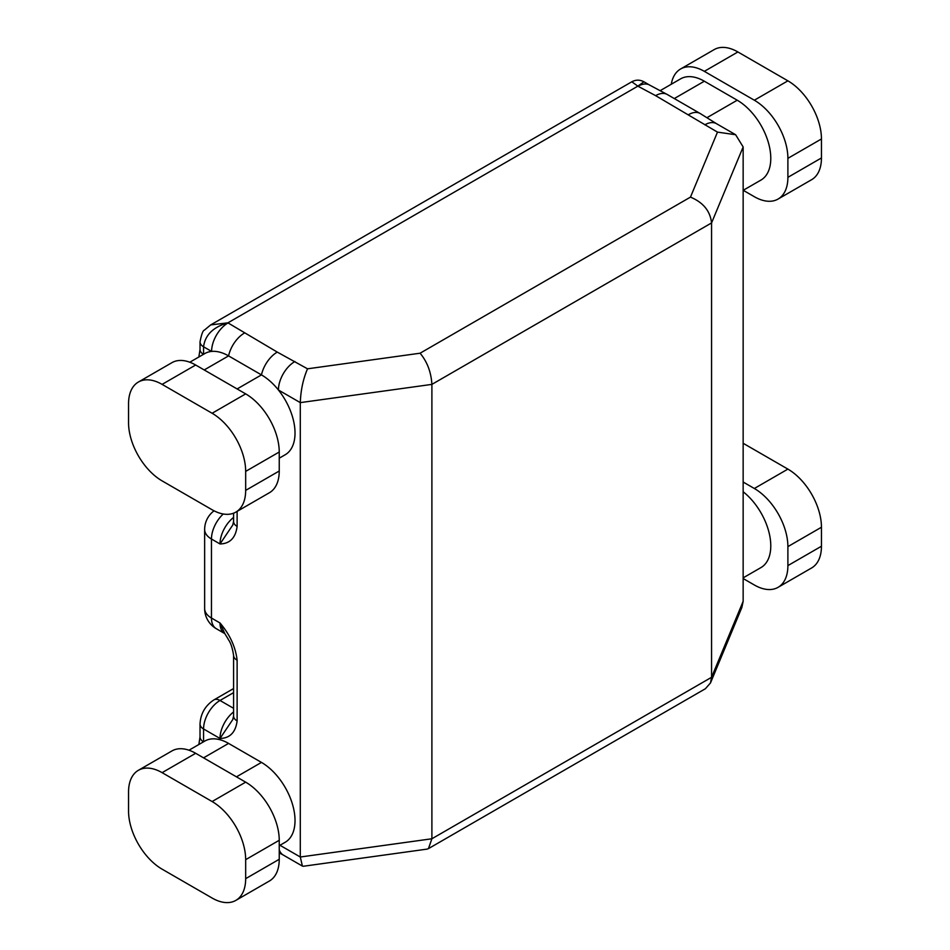 <?xml version="1.0" encoding="UTF-8"?>
<svg xmlns="http://www.w3.org/2000/svg" width="950" height="950" viewBox="0 0 950 950"><rect width="100%" height="100%" fill="white"/><g stroke="black" fill="none" stroke-linecap="round" stroke-linejoin="round"><path stroke-width="1.43" d="M237.12 511.373L237.12 526.431C235.612 537.878 229.912 543.709 220.008 543.958L232.797 524.994M224.711 633.389L220.008 622.974C229.924 634.659 235.624 647.081 237.12 660.25A12.101 6.982 180 0 1 233.581 655.31L233.581 716.015L232.774 719.506M237.12 660.25L237.12 720.955C235.612 732.391 229.912 738.233 220.008 738.471L232.797 719.518M188.991 750.203L204.832 741.059A47.464 27.396 60 0 1 228.57 743.411L203.561 757.851M236.467 776.839L261.464 762.411L228.57 743.411M261.464 762.411A47.464 27.396 60 0 1 295.022 820.527A47.464 27.396 60 0 1 285.202 842.258L279.241 845.702M279.977 845.274L300.295 857.007L300.295 402.622C300.758 390.224 303.169 378.955 307.527 368.814L420.09 353.21C427.215 361.772 431.146 372.162 431.894 384.382L431.894 838.767L428.438 848.635L427.037 849.122L303.276 866.269L302.409 866.091L300.295 857.007L431.894 838.767L711.562 677.303L711.562 222.929L431.894 384.382L300.295 402.622L278.433 390.011A47.464 27.396 60 0 1 295.022 433.022A47.464 27.396 60 0 1 285.202 454.741L279.241 458.185M420.09 353.21L690.472 197.113L717.488 132.121L735.633 134.734L743.149 146.941L743.149 601.326L741.855 607.489L710.505 682.919L705.387 688.738L428.438 848.635M189.798 362.223L204.832 353.543A47.464 27.396 60 0 1 211.601 351.417A47.464 27.396 60 0 1 228.57 355.894L204.214 369.954M717.488 132.121L655.631 95.653L638.008 86.236A23.263 13.431 -60 0 1 649.634 85.084A23.263 13.431 -60 0 1 649.646 85.084L643.91 81.783L637.866 86.153L227.905 322.846L277.257 352.094L307.527 368.814M237.12 388.942L261.464 374.894L228.57 355.894A23.263 13.431 -60 0 1 244.364 333.094M277.257 352.094A23.263 13.431 -60 0 0 261.464 374.894A47.464 27.396 60 0 1 278.433 390.011A23.263 13.431 -60 0 1 294.892 361.511M245.67 490.378L279.241 471.01A47.464 27.396 60 0 1 269.408 492.729L235.849 512.109A47.464 27.396 -120 0 0 245.67 490.378L245.67 471.39A47.464 27.396 -120 0 0 212.111 413.262L162.106 384.382A47.464 27.396 -120 0 0 138.379 382.043A47.464 27.396 -120 0 0 128.547 403.762L128.547 422.762A47.464 27.396 -120 0 0 162.106 480.89L212.111 509.758A47.464 27.396 -120 0 0 235.849 512.109M279.241 471.01L279.241 452.01L245.67 471.39M212.111 413.262L245.67 393.882A47.464 27.396 60 0 1 279.241 452.01M245.67 393.882L195.664 365.014L162.106 384.382M138.379 382.043L171.938 362.662A47.464 27.396 60 0 1 195.664 365.014M245.67 878.655L279.241 859.287A47.464 27.396 60 0 1 269.408 881.006L235.849 900.386A47.464 27.396 -120 0 0 245.67 878.655L245.67 859.667A47.464 27.396 -120 0 0 212.111 801.539L162.106 772.659A47.464 27.396 -120 0 0 138.379 770.307A47.464 27.396 -120 0 0 128.547 792.039L128.547 811.039A47.464 27.396 -120 0 0 162.106 869.167L212.111 898.035A47.464 27.396 -120 0 0 235.849 900.386M279.241 859.287L279.241 840.287L245.67 859.667M212.111 801.539L245.67 782.159A47.464 27.396 60 0 1 279.241 840.287M245.67 782.159L195.664 753.291L162.106 772.659M138.379 770.307L171.938 750.939A47.464 27.396 60 0 1 195.664 753.291M706.99 117.669L737.224 100.213L704.33 81.213L674.286 98.562M743.149 491.756A47.464 27.396 60 0 1 770.783 545.858A47.464 27.396 60 0 1 760.962 567.577L743.149 577.861M660.191 90.654L680.592 78.862A47.464 27.396 60 0 1 704.33 81.213M737.224 100.213A47.464 27.396 60 0 1 770.783 158.341A47.464 27.396 60 0 1 760.962 180.072L743.149 190.344M743.232 190.297L754.336 196.709A47.464 27.396 -120 0 0 778.062 199.061A47.464 27.396 -120 0 0 787.894 177.341L787.894 158.341A47.464 27.396 -120 0 0 754.336 100.213L787.894 80.833L737.889 51.965L704.33 71.345A47.464 27.396 -120 0 0 680.592 68.994A47.464 27.396 -120 0 0 671.282 84.241M754.336 100.213L704.33 71.345M787.894 177.341L821.453 157.961L821.453 138.961L787.894 158.341M680.592 68.994L714.151 49.614A47.464 27.396 60 0 1 737.889 51.965M787.894 80.833A47.464 27.396 60 0 1 821.453 138.961M821.453 157.961A47.464 27.396 60 0 1 811.621 179.692L778.062 199.061M743.149 578.526L754.336 584.986A47.464 27.396 -120 0 0 778.062 587.337A47.464 27.396 -120 0 0 787.894 565.606L787.894 546.618A47.464 27.396 -120 0 0 754.336 488.49L743.149 482.03M787.894 565.606L821.453 546.238L821.453 527.238L787.894 546.618M754.336 488.49L787.894 469.11L743.149 443.282M821.453 546.238A47.464 27.396 60 0 1 811.621 567.957L778.062 587.337M787.894 469.11A47.464 27.396 60 0 1 821.453 527.238M198.847 744.515L200.023 736.986A12.101 6.982 0 0 0 200.023 736.986A12.101 6.982 0 0 0 203.49 741.831M203.49 354.326A12.101 6.982 180 0 1 200.023 349.469A12.101 6.982 180 0 1 200.023 349.422L200.023 341.834C201.495 334.329 202.944 330.446 204.369 330.149L210.698 324.912L227.905 322.846C213.227 327.026 205.105 335.006 203.561 346.774L203.561 354.279M302.409 866.091L283.254 855.036A23.263 13.431 -60 0 1 279.241 849.775M743.149 601.326L711.562 677.303L710.505 682.919M690.472 197.113C703.19 202.433 710.22 211.031 711.562 222.929L743.149 146.941M704.841 124.83A23.263 13.431 -60 0 1 716.466 123.666A23.263 13.431 -60 0 1 716.478 123.678L700.162 113.501A23.263 13.431 -60 0 0 688.536 114.653M200.023 341.834A12.101 6.982 180 0 0 203.561 346.774L211.601 351.417A23.263 13.431 -60 0 1 228.047 322.917M210.698 324.912L631.809 81.783L638.008 86.236M237.12 526.431A12.101 6.982 180 0 1 233.581 521.491L232.774 524.994M237.12 720.955A12.101 6.982 180 0 1 233.581 716.015M233.581 517.418A23.263 13.431 -60 0 0 220.008 543.958L211.458 539.018L211.458 618.034L220.008 622.974A23.263 13.431 -60 0 0 224.806 633.614L216.279 628.686A23.263 13.431 120 0 1 211.458 618.034A23.263 13.431 0 0 1 204.642 608.534A23.263 23.263 0 0 0 216.279 628.686M233.581 711.942A23.263 13.431 -60 0 0 220.008 738.471L203.561 728.971L203.561 741.796M232.928 513.428L233.581 513.796M233.581 692.645L220.008 700.482L233.581 708.308M220.008 700.482A23.263 13.431 120 0 0 203.561 728.971A12.101 6.982 0 0 1 200.023 724.031C200.604 713.64 205.259 705.589 213.964 699.877A12.101 6.982 60 0 1 220.008 700.482M223.25 513.997A23.263 13.431 120 0 0 211.458 539.018A23.263 13.431 0 0 1 204.642 529.518L204.642 608.534M655.631 95.653A23.263 13.431 -60 0 1 667.268 94.501L700.162 113.501M214.059 510.815A23.263 23.263 0 0 0 204.642 529.518M200.023 736.939L200.023 724.031M213.964 699.877L233.581 688.56M198.847 356.998L200.023 349.469M283.254 855.036L279.241 852.851M735.633 134.734L716.478 123.678M667.268 94.501L649.646 85.084M631.809 81.783C635.847 79.646 639.884 79.646 643.91 81.783M233.581 513.19L233.581 521.491M224.675 633.413L228.059 638.863C227.964 639.837 231.384 641.369 233.581 655.31"/></g></svg>
